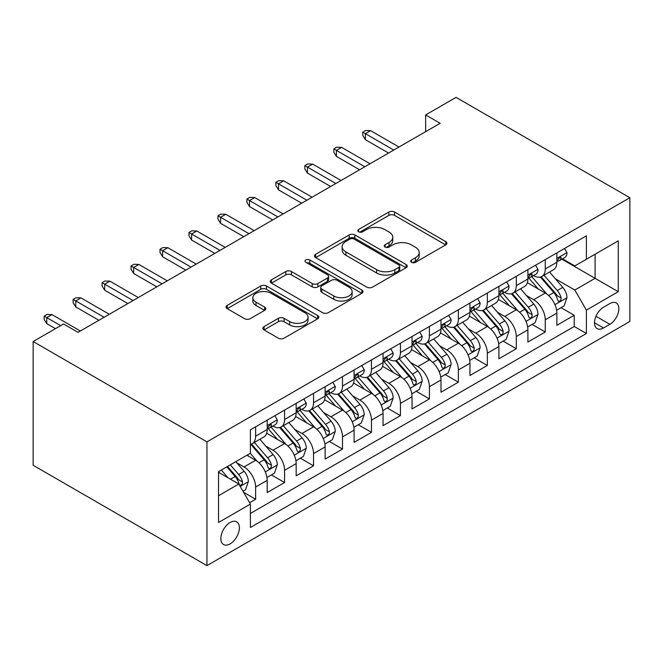 <?xml version="1.0" encoding="UTF-8"?>
<svg xmlns="http://www.w3.org/2000/svg" width="663" height="663" viewBox="0 0 663 663"><rect width="100%" height="100%" fill="white"/><g stroke="black" fill="none" stroke-linecap="round" stroke-linejoin="round"><path stroke-width="0.99" d="M411.524 262.316A2.818 1.624 0 0 0 415.51 262.316L445.718 244.871A4.019 2.321 0 0 0 446.895 243.23A4.019 2.321 0 0 0 445.718 241.589L394.543 212.044A4.019 2.321 0 0 0 388.849 212.044L358.642 229.481A2.818 1.624 0 0 0 357.821 230.633A2.818 1.624 0 0 0 358.642 231.785A2.818 1.624 0 0 0 362.628 231.785L366.531 229.522A12.87 7.426 0 0 1 384.731 229.522L388.999 231.984A12.87 7.426 0 0 1 392.761 237.238A12.87 7.426 0 0 1 388.999 242.492L385.087 244.746A2.818 1.624 0 0 0 384.258 245.898A2.818 1.624 0 0 0 385.087 247.05A2.818 1.624 0 0 0 389.065 247.05L392.977 244.788A12.87 7.426 0 0 1 411.176 244.788L415.436 247.249A12.87 7.426 0 0 1 419.207 252.504A12.87 7.426 0 0 1 415.436 257.758L411.524 260.012A2.818 1.624 0 0 0 410.704 261.164A2.818 1.624 0 0 0 411.524 262.316L411.524 260.012M230.119 543.884A13.111 7.566 120 0 0 238.68 532.339A13.111 7.566 120 0 0 236.674 521.831A13.111 7.566 120 0 0 230.119 522.485A13.111 7.566 120 0 0 221.558 534.03A13.111 7.566 120 0 0 223.564 544.538A13.111 7.566 120 0 0 230.119 543.884M264.04 326.619A4.019 2.321 0 0 0 262.855 328.26A4.019 2.321 0 0 0 264.04 329.901L278.394 338.188A4.019 2.321 0 0 0 284.079 338.188L317.627 318.82A4.019 2.321 0 0 0 318.812 317.179A4.019 2.321 0 0 0 317.627 315.538L266.451 285.993A4.019 2.321 0 0 0 260.766 285.993L227.218 305.361A4.019 2.321 0 0 0 226.042 307.002A4.019 2.321 0 0 0 227.218 308.643L244.564 318.654A4.019 2.321 0 0 0 250.249 318.654L264.603 310.367A4.019 2.321 0 0 0 265.78 308.726A4.019 2.321 0 0 0 264.603 307.085L256.001 302.121A10.757 6.207 0 0 1 252.852 297.728A10.757 6.207 0 0 1 259.49 291.993A10.757 6.207 0 0 1 271.217 293.336L304.905 312.787A10.757 6.207 0 0 1 308.055 317.179A10.757 6.207 0 0 1 301.416 322.914A10.757 6.207 0 0 1 289.698 321.572L284.079 318.331A4.019 2.321 0 0 0 278.394 318.331L264.04 326.619L264.04 329.901M629.85 197.715L456.053 97.37L425.638 114.931L440.124 123.293L78.043 332.337L63.565 323.975L33.15 341.536L206.947 441.873L629.85 197.715L629.85 321.464L206.947 565.63L206.947 441.873M366.821 287.137A4.019 2.321 0 0 0 372.507 287.137L406.054 267.769A4.019 2.321 0 0 0 407.231 266.128A4.019 2.321 0 0 0 406.054 264.487L354.879 234.942A4.019 2.321 0 0 0 349.194 234.942L315.638 254.31A4.019 2.321 0 0 0 314.461 255.951A4.019 2.321 0 0 0 315.638 257.592L366.821 287.137M306.952 262.921A2.818 1.624 0 0 1 309.812 263.319L309.812 259.971L361.841 290.013A4.019 2.321 0 0 1 363.017 291.654A4.019 2.321 0 0 1 361.841 293.295L328.293 312.663A4.019 2.321 0 0 1 322.608 312.663L271.432 283.118L271.432 279.836A4.019 2.321 0 0 0 270.247 281.477A4.019 2.321 0 0 0 271.432 283.118M271.432 279.836L285.786 271.548A4.019 2.321 0 0 1 291.471 271.548L312.232 283.532A4.019 2.321 0 0 0 317.917 283.532L327.439 278.029A4.019 2.321 0 0 0 328.616 276.388A4.019 2.321 0 0 0 327.439 274.747L305.834 262.275A2.818 1.624 0 0 1 305.005 261.123A2.818 1.624 0 0 1 306.745 259.623A2.818 1.624 0 0 1 309.812 259.971M249.595 502.703L255.611 499.239L243.586 492.294M236.749 462.757L244.025 466.959A16.384 9.464 60 0 1 255.611 487.032L267.197 480.335L267.197 492.543L284.576 482.515L271.399 474.907M265.714 446.033L272.99 450.235A16.384 9.464 60 0 1 284.576 470.307L296.162 463.611L296.162 475.827L313.541 465.791L300.364 458.183M294.679 429.317L301.955 433.511A16.384 9.464 60 0 1 313.541 453.583L325.127 446.895L325.127 459.103L342.506 449.066L329.329 441.459M323.652 412.593L330.92 416.787A16.384 9.464 60 0 1 342.506 436.859L354.092 430.171L354.092 442.378L371.471 432.342L358.293 424.734M352.617 395.869L359.885 400.062A16.384 9.464 60 0 1 371.471 420.135L383.057 413.447L383.057 425.654L400.435 415.618L387.258 408.01M381.581 379.145L388.849 383.347A16.384 9.464 60 0 1 400.435 403.411L412.03 396.723L412.03 408.93L429.409 398.894L416.223 391.286M410.546 362.421L417.823 366.622A16.384 9.464 60 0 1 429.409 386.686L440.994 379.998L440.994 392.206L458.373 382.17L445.188 374.562M439.511 345.696L446.787 349.898A16.384 9.464 60 0 1 458.373 369.962L469.959 363.274L469.959 375.482L487.338 365.446L474.161 357.838M468.476 328.972L475.752 333.174A16.384 9.464 60 0 1 487.338 353.238L498.924 346.55L498.924 358.758L516.303 348.73L503.126 341.113M497.441 312.248L504.717 316.45A16.384 9.464 60 0 1 516.303 336.514L527.889 329.826L527.889 342.033L545.268 332.006L545.268 319.798A16.384 9.464 -120 0 0 533.682 299.726L526.414 295.524M532.091 324.389L545.268 332.006M267.197 480.335A16.384 9.464 -120 0 0 255.611 460.271L246.918 455.249M296.162 463.611A16.384 9.464 -120 0 0 284.576 443.547L266.659 433.204M325.127 446.895A16.384 9.464 -120 0 0 313.541 426.823L295.632 416.48M354.092 430.171A16.384 9.464 -120 0 0 342.506 410.099L324.597 399.756M383.057 413.447A16.384 9.464 -120 0 0 371.471 393.374L353.561 383.032M412.03 396.723A16.384 9.464 -120 0 0 400.435 376.65L382.526 366.308M440.994 379.998A16.384 9.464 -120 0 0 429.409 359.926L411.491 349.592M469.959 363.274A16.384 9.464 -120 0 0 458.373 343.21L440.456 332.867M498.924 346.55A16.384 9.464 -120 0 0 487.338 326.486L469.421 316.143M527.889 329.826A16.384 9.464 -120 0 0 516.303 309.762L498.394 299.419M609.861 303.571L603.487 307.251A12.696 7.334 120 0 0 595.192 318.439A12.696 7.334 120 0 0 597.139 328.616A12.696 7.334 120 0 0 603.487 327.986L609.861 324.306A12.696 7.334 120 0 0 618.156 313.118A12.696 7.334 120 0 0 616.209 302.941A12.696 7.334 120 0 0 609.861 303.571M218.533 495.725L238.813 484.015L250.399 504.087L250.399 527.499L586.399 333.506L586.399 310.093L574.813 290.029L555.379 278.8M250.399 504.087L218.533 522.485L218.533 471.642L250.399 453.243L250.399 429.831L586.399 235.846L586.399 259.258L618.264 240.86L618.264 291.695L586.399 310.093M272.841 426.069L272.99 426.152A16.384 9.464 60 0 0 281.178 426.964L292.764 420.276A16.384 9.464 -120 0 0 296.162 412.776L296.162 403.411M301.806 409.344L301.955 409.427A16.384 9.464 60 0 0 310.151 410.24L321.737 403.552A16.384 9.464 -120 0 0 325.127 396.051L325.127 386.686M330.771 392.62L330.92 392.711A16.384 9.464 60 0 0 339.116 393.515L350.702 386.827A16.384 9.464 -120 0 0 354.092 379.327L354.092 369.962M359.736 375.896L359.885 375.987A16.384 9.464 60 0 0 368.081 376.799L379.667 370.103A16.384 9.464 -120 0 0 383.057 362.603L383.057 353.238M388.7 359.172L388.849 359.263A16.384 9.464 60 0 0 397.046 360.075L408.632 353.379A16.384 9.464 -120 0 0 412.03 345.879L412.03 336.514M417.665 342.448L417.823 342.539A16.384 9.464 60 0 0 426.011 343.351L437.597 336.663A16.384 9.464 -120 0 0 440.994 329.155L440.994 319.79M446.63 325.724L446.787 325.815A16.384 9.464 60 0 0 454.975 326.627L466.561 319.939A16.384 9.464 -120 0 0 469.959 312.439L469.959 303.066M475.603 308.999L475.752 309.091A16.384 9.464 60 0 0 483.94 309.903L495.526 303.215A16.384 9.464 -120 0 0 498.924 295.715L498.924 286.35M504.568 292.284L504.717 292.366A16.384 9.464 60 0 0 512.913 293.179L524.499 286.491A16.384 9.464 -120 0 0 527.889 278.99L527.889 269.626M250.399 513.452L574.233 326.486L574.233 315.281L556.854 325.309L556.854 313.102A16.384 9.464 -120 0 0 545.268 293.038L527.358 282.695M533.533 275.559L533.682 275.642A16.384 9.464 -120 0 0 541.878 276.454A16.384 9.464 -120 0 0 545.268 268.954L545.268 259.589M541.878 276.454L553.464 269.766A16.384 9.464 -120 0 0 556.854 262.266L556.854 252.901M255.611 426.823L255.611 436.188A16.384 9.464 60 0 1 252.213 443.688A16.384 9.464 60 0 1 250.399 444.351M252.213 443.688L263.799 437A16.384 9.464 -120 0 0 267.197 429.5L267.197 420.135M284.576 410.099L284.576 419.464A16.384 9.464 60 0 1 281.178 426.964M313.541 393.374L313.541 402.739A16.384 9.464 60 0 1 310.151 410.24M342.506 376.65L342.506 386.015A16.384 9.464 60 0 1 339.116 393.515M371.471 359.926L371.471 369.291A16.384 9.464 60 0 1 368.081 376.799M400.435 343.202L400.435 352.575A16.384 9.464 60 0 1 397.046 360.075M429.409 326.486L429.409 335.851A16.384 9.464 60 0 1 426.011 343.351M458.373 309.762L458.373 319.127A16.384 9.464 60 0 1 454.975 326.627M487.338 293.038L487.338 302.403A16.384 9.464 60 0 1 483.94 309.903M516.303 276.314L516.303 285.678A16.384 9.464 60 0 1 512.913 293.179M516.303 336.514L516.303 348.73M487.338 353.238L487.338 365.446M458.373 369.962L458.373 382.17M429.409 386.686L429.409 398.894M400.435 403.411L400.435 415.618M371.471 420.135L371.471 432.342M342.506 436.859L342.506 449.066M313.541 453.583L313.541 465.791M284.576 470.307L284.576 482.515M255.611 487.032L255.611 499.239M238.813 484.015L218.533 472.313M574.813 290.029L595.092 278.319L595.092 254.236L618.264 240.86M561.917 259.167L618.264 291.695M562.497 258.835L574.813 265.946L586.399 259.258M33.15 341.536L33.15 465.285L206.947 565.63M425.638 114.931L425.638 131.655M561.055 307.673L574.233 315.281M574.233 326.486L586.399 333.506M412.651 262.714L415.436 261.106A12.87 7.426 0 0 0 419.207 255.852L419.207 252.504M392.761 237.238L392.761 240.586A12.87 7.426 0 0 1 388.999 245.84L386.214 247.448M445.66 244.904L394.543 215.384A4.019 2.321 0 0 0 388.849 215.384L359.769 232.174M406.005 267.802L354.879 238.282A4.019 2.321 0 0 0 349.194 238.282L315.696 257.625M398.944 267.28A2.818 1.624 0 0 0 399.772 266.128A2.818 1.624 0 0 0 398.944 264.976L354.025 239.045A2.818 1.624 0 0 0 350.039 239.045L345.92 241.423A12.87 7.426 0 0 0 342.149 246.677A12.87 7.426 0 0 0 345.92 251.932L376.625 269.659A12.87 7.426 0 0 0 394.825 269.659L398.944 267.28L398.944 270.62A2.818 1.624 0 0 0 399.772 269.476L399.772 266.128M342.149 246.677L342.149 250.026A12.87 7.426 0 0 0 345.92 255.272L345.92 251.932M398.944 270.62L394.825 273.007A12.87 7.426 0 0 1 376.625 273.007L345.92 255.272M271.482 283.151L285.786 274.888L285.786 271.548M328.616 276.388L328.616 279.736A4.019 2.321 0 0 1 327.439 281.377L317.917 286.872A4.019 2.321 0 0 1 312.232 286.872L291.471 274.888A4.019 2.321 0 0 0 285.786 274.888M309.812 263.319L361.791 293.328M333.762 295.963A10.757 6.207 0 0 0 345.489 297.314A10.757 6.207 0 0 0 352.128 291.571A10.757 6.207 0 0 0 348.978 287.178L337.111 280.325A4.019 2.321 0 0 0 331.417 280.325L321.895 285.828A4.019 2.321 0 0 0 320.718 287.469A4.019 2.321 0 0 0 321.895 289.109L333.762 295.963L333.762 299.311A10.757 6.207 0 0 0 345.489 300.654A10.757 6.207 0 0 0 352.128 294.919L352.128 291.571M320.718 287.469L320.718 290.817A4.019 2.321 0 0 0 321.895 292.458L321.895 289.109M333.762 299.311L321.895 292.458M308.055 317.179L308.055 320.527A10.757 6.207 0 0 1 301.416 326.262A10.757 6.207 0 0 1 289.698 324.92L284.079 321.671A4.019 2.321 0 0 0 278.394 321.671L264.089 329.934M252.852 297.728L252.852 301.077A10.757 6.207 0 0 0 256.001 305.461L256.001 302.121M264.554 310.4L256.001 305.461M317.577 318.853L266.451 289.333A4.019 2.321 0 0 0 260.766 289.333L227.268 308.676M556.613 310.234L564.097 305.916L566.989 297.554A10.857 6.265 -120 0 0 562.763 287.361L549.528 272.037M546.876 294.099L531.751 276.579M538.273 288.993L529.488 278.833A26.014 15.017 -120 0 0 528.684 277.93M540.403 277.043L553.787 292.54A10.857 6.265 60 0 1 557.658 300.024L558.445 301.309L559.912 301.101L560.898 299.908L561.13 298.01A10.857 6.265 -120 0 0 557.26 290.535L544.025 275.211M541.19 276.794L555.569 293.444A5.528 3.191 60 0 1 556.961 295.607L561.13 298.01M564.528 248.468L566.989 252.736A10.857 6.265 60 0 1 564.743 257.534L559.24 260.708A10.857 6.265 -120 0 0 561.13 258.214L560.906 257.252L559.547 257.517L557.658 260.219A10.857 6.265 60 0 1 556.854 261.761M557.218 261.222L557.26 261.222A10.857 6.265 -120 0 0 559.24 260.708M393.781 150.053L365.388 133.661L365.388 139.686L362.785 135.501L362.785 132.161L365.388 133.661L370.6 130.652L398.993 147.037M365.388 139.686L388.559 153.062M362.785 132.161L365.678 130.487L370.6 130.652M527.649 326.958L535.132 322.641L538.024 314.279A10.857 6.265 -120 0 0 533.798 304.085L520.563 288.761M517.911 310.823L502.786 293.303M509.308 305.718L500.524 295.557A26.014 15.017 -120 0 0 499.72 294.654M511.43 293.767L524.823 309.265A10.857 6.265 60 0 1 528.693 316.748L529.48 318.033L530.947 317.826L531.925 316.632L532.165 314.734A10.857 6.265 -120 0 0 528.295 307.259L515.06 291.935M512.217 293.518L526.604 310.168A5.528 3.191 60 0 1 527.997 312.331L532.165 314.734M498.684 343.683L506.167 339.357L509.06 330.994A10.857 6.265 -120 0 0 504.833 320.809L491.598 305.486M488.946 327.539L473.821 310.027M480.335 322.442L471.559 312.281A26.014 15.017 -120 0 0 470.755 311.37M482.465 310.491L495.858 325.989A10.857 6.265 60 0 1 499.728 333.464L500.515 334.757L501.982 334.55L502.96 333.356L503.2 331.459A10.857 6.265 -120 0 0 499.33 323.983L486.095 308.66M483.252 310.234L497.64 326.892A5.528 3.191 60 0 1 499.032 329.055L503.2 331.459M469.711 360.407L477.203 356.081L480.095 347.719A10.857 6.265 -120 0 0 475.868 337.525L462.633 322.21M459.981 344.263L444.856 326.751M451.37 339.166L442.594 329.005A26.014 15.017 -120 0 0 441.79 328.094M453.5 327.215L466.885 342.713A10.857 6.265 60 0 1 470.755 350.188L471.55 351.481L473.017 351.274L473.995 350.081L474.236 348.183A10.857 6.265 -120 0 0 470.365 340.707L457.13 325.384M454.288 326.958L468.675 343.616A5.528 3.191 60 0 1 470.067 345.779L474.236 348.183M440.746 377.131L448.229 372.805L451.13 364.443A10.857 6.265 -120 0 0 446.903 354.249L433.668 338.926M431.016 360.987L415.892 343.475M422.406 355.89L413.629 345.721A26.014 15.017 -120 0 0 412.825 344.818M424.535 343.94L437.92 359.437A10.857 6.265 60 0 1 441.79 366.912L442.586 368.205L444.053 367.998L445.03 366.805L445.271 364.907A10.857 6.265 -120 0 0 441.401 357.432L428.165 342.108M425.323 343.683L439.71 360.341A5.528 3.191 60 0 1 441.102 362.504L445.271 364.907M535.563 265.192L538.024 269.451A10.857 6.265 60 0 1 535.779 274.258L530.276 277.432A10.857 6.265 -120 0 0 532.165 274.938L531.941 273.968L530.582 274.242L528.693 276.943A10.857 6.265 60 0 1 527.889 278.485M528.254 277.946L528.295 277.946A10.857 6.265 -120 0 0 530.276 277.432M364.807 166.778L336.423 150.385L336.423 156.402L333.82 152.225L333.82 148.877L336.423 150.385L341.636 147.377L370.029 163.761M336.423 156.402L359.595 169.786M333.82 148.877L336.713 147.211L341.636 147.377M506.598 281.916L509.06 286.176A10.857 6.265 60 0 1 506.814 290.982L501.311 294.157A10.857 6.265 -120 0 0 503.2 291.662L502.968 290.692L501.618 290.966L499.728 293.668A10.857 6.265 60 0 1 498.924 295.209M499.289 294.67L499.33 294.67A10.857 6.265 -120 0 0 501.311 294.157M335.843 183.494L307.458 167.109L307.458 173.126L304.847 168.949L304.847 165.601L307.458 167.109L312.671 164.101L341.055 180.485M307.458 173.126L330.63 186.51M304.847 165.601L307.748 163.935L312.671 164.101M477.633 298.64L480.095 302.9A10.857 6.265 60 0 1 477.849 307.707L472.346 310.881A10.857 6.265 -120 0 0 474.236 308.378L474.004 307.417L472.653 307.69L470.755 310.392A10.857 6.265 60 0 1 469.959 311.933M470.324 311.395L470.365 311.395A10.857 6.265 -120 0 0 472.346 310.881M306.878 200.218L278.493 183.833L278.493 189.85L275.883 185.673L275.883 182.325L278.493 183.833L283.706 180.825L312.091 197.209M278.493 189.85L301.665 203.234M275.883 182.325L278.783 180.651L283.706 180.825M448.669 315.364L451.13 319.624A10.857 6.265 60 0 1 448.884 324.431L443.381 327.605A10.857 6.265 -120 0 0 445.271 325.102L445.039 324.141L443.68 324.414L441.79 327.116A10.857 6.265 60 0 1 440.994 328.657M441.351 328.11L441.401 328.11A10.857 6.265 -120 0 0 443.381 327.605M277.913 216.942L249.528 200.558L249.528 206.574L246.918 202.397L246.918 199.049L249.528 200.558L254.741 197.549L283.126 213.934M249.528 206.574L272.7 219.959M246.918 199.049L249.818 197.375L254.741 197.549M411.781 393.855L419.265 389.529L422.165 381.167A10.857 6.265 -120 0 0 417.939 370.973L404.703 355.65M402.051 377.711L386.927 360.2M393.441 372.614L384.664 362.446A26.014 15.017 -120 0 0 383.852 361.542M395.571 360.664L408.955 376.161A10.857 6.265 60 0 1 412.825 383.637L413.613 384.921L415.079 384.714L416.066 383.529L416.306 381.631A10.857 6.265 -120 0 0 412.436 374.156L399.201 358.832M396.358 360.407L410.737 377.065A5.528 3.191 60 0 1 412.137 379.228L416.306 381.631M419.704 332.088L422.165 336.348A10.857 6.265 60 0 1 419.919 341.155L414.408 344.329A10.857 6.265 -120 0 0 416.306 341.826L416.074 340.865L414.715 341.138L412.825 343.832A10.857 6.265 60 0 1 412.03 345.382M412.386 344.835L412.436 344.835A10.857 6.265 -120 0 0 414.408 344.329M248.948 233.666L220.564 217.282L220.564 223.298L217.953 219.121L217.953 215.773L220.564 217.282L225.776 214.265L254.161 230.658M220.564 223.298L243.735 236.674M217.953 215.773L220.854 214.099L225.776 214.265M382.816 410.579L390.3 406.253L393.192 397.891A10.857 6.265 -120 0 0 388.966 387.698L375.739 372.374M373.087 394.435L357.954 376.924M364.476 389.338L355.7 379.17A26.014 15.017 -120 0 0 354.887 378.266M366.606 377.388L379.99 392.886A10.857 6.265 60 0 1 383.86 400.361L384.648 401.645L386.115 401.438L387.101 400.245L387.333 398.355A10.857 6.265 -120 0 0 383.463 390.88L370.227 375.556M367.393 377.131L381.772 393.789A5.528 3.191 60 0 1 383.164 395.952L387.333 398.355M353.851 427.295L361.335 422.977L364.227 414.615A10.857 6.265 -120 0 0 360.001 404.422L346.766 389.098M344.114 411.159L328.989 393.648M335.511 406.063L326.726 395.894A26.014 15.017 -120 0 0 325.923 394.991M337.641 394.104L351.025 409.61A10.857 6.265 60 0 1 354.896 417.085L355.683 418.37L357.15 418.162L358.136 416.969L358.368 415.079A10.857 6.265 -120 0 0 354.498 407.596L341.263 392.281M338.428 393.855L352.807 410.505A5.528 3.191 60 0 1 354.199 412.668L358.368 415.079M324.887 444.019L332.37 439.702L335.263 431.34A10.857 6.265 -120 0 0 331.036 421.146L317.801 405.822M315.149 427.884L300.024 410.372M306.546 422.787L297.762 412.618A26.014 15.017 -120 0 0 296.958 411.715M308.668 410.828L322.061 426.334A10.857 6.265 60 0 1 325.931 433.809L326.718 435.094L328.185 434.887L329.163 433.693L329.403 431.804A10.857 6.265 -120 0 0 325.533 424.32L312.298 408.996M309.455 410.579L323.842 427.229A5.528 3.191 60 0 1 325.235 429.392L329.403 431.804M295.922 460.744L303.405 456.426L306.298 448.064A10.857 6.265 -120 0 0 302.071 437.87L288.836 422.546M286.184 444.608L271.059 427.096M277.573 439.503L268.797 429.342A26.014 15.017 -120 0 0 267.993 428.439M279.703 427.552L293.096 443.05A10.857 6.265 60 0 1 296.966 450.533L297.753 451.818L299.22 451.611L300.198 450.417L300.438 448.528A10.857 6.265 -120 0 0 296.568 441.044L283.333 425.721M280.49 427.303L294.878 443.953A5.528 3.191 60 0 1 296.27 446.116L300.438 448.528M266.949 477.468L274.441 473.15L277.333 464.788A10.857 6.265 -120 0 0 273.106 454.594L259.871 439.271M257.219 461.332L250.291 453.31M248.608 456.227L247.481 454.926M250.738 444.276L264.123 459.774A10.857 6.265 60 0 1 267.993 467.258L268.788 468.542L270.255 468.335L271.233 467.142L271.474 465.244A10.857 6.265 -120 0 0 267.603 457.768L254.368 442.445M251.526 444.028L265.913 460.677A5.528 3.191 60 0 1 267.305 462.84L271.474 465.244M390.739 348.804L393.192 353.072A10.857 6.265 60 0 1 390.946 357.879L385.443 361.053A10.857 6.265 -120 0 0 387.333 358.55L387.109 357.589L385.75 357.863L383.86 360.556A10.857 6.265 60 0 1 383.057 362.106M383.421 361.559L383.463 361.559A10.857 6.265 -120 0 0 385.443 361.053M219.983 250.39L191.59 234.006L191.59 240.023L188.988 235.846L188.988 232.498L191.59 234.006L196.812 230.989L225.196 247.382M191.59 240.023L214.771 253.399M188.988 232.498L191.88 230.823L196.812 230.989M361.766 365.528L364.227 369.797A10.857 6.265 60 0 1 361.981 374.595L356.479 377.777A10.857 6.265 -120 0 0 358.368 375.275L358.144 374.313L356.785 374.578L354.896 377.28A10.857 6.265 60 0 1 354.092 378.83M354.456 378.283L354.498 378.283A10.857 6.265 -120 0 0 356.479 377.777M191.019 267.114L162.626 250.722L162.626 256.747L160.023 252.562L160.023 249.222L162.626 250.722L167.838 247.713L196.231 264.106M162.626 256.747L185.797 270.123M160.023 249.222L162.916 247.548L167.838 247.713M332.801 382.253L335.263 386.521A10.857 6.265 60 0 1 333.017 391.319L327.514 394.502A10.857 6.265 -120 0 0 329.403 391.999L329.171 391.037L327.82 391.303L325.931 394.004A10.857 6.265 60 0 1 325.127 395.554M325.492 395.007L325.533 395.007A10.857 6.265 -120 0 0 327.514 394.502M162.045 283.839L133.661 267.446L133.661 273.471L131.059 269.286L131.059 265.946L133.661 267.446L138.874 264.438L167.258 280.83M133.661 273.471L156.833 286.847M131.059 265.946L133.951 264.272L138.874 264.438M303.836 398.977L306.298 403.245A10.857 6.265 60 0 1 304.052 408.043L298.549 411.226A10.857 6.265 -120 0 0 300.438 408.723L300.206 407.762L298.856 408.027L296.966 410.728A10.857 6.265 60 0 1 296.162 412.27M296.527 411.731L296.568 411.731A10.857 6.265 -120 0 0 298.549 411.226M133.081 300.563L104.696 284.17L104.696 290.195L102.085 286.01L102.085 282.67L104.696 284.17L109.909 281.162L138.294 297.554M104.696 290.195L127.868 303.571M102.085 282.67L104.986 280.996L109.909 281.162M274.872 415.701L277.333 419.969A10.857 6.265 60 0 1 275.087 424.768L269.584 427.95A10.857 6.265 -120 0 0 271.474 425.447L271.242 424.486L269.882 424.751L267.993 427.453A10.857 6.265 60 0 1 267.197 428.994M267.562 428.455L267.603 428.455A10.857 6.265 -120 0 0 269.584 427.95M104.116 317.287L75.731 300.894L75.731 306.919L73.121 302.734L73.121 299.394L75.731 300.894L80.944 297.886L109.329 314.27M75.731 306.919L98.903 320.295M73.121 299.394L76.021 297.72L80.944 297.886M243.006 491.291L245.467 489.874L248.368 481.512A10.857 6.265 -120 0 0 244.141 471.318L235.804 461.672M228.031 477.791L221.326 470.034M219.644 472.951L218.533 471.666M226.829 466.851L235.158 476.498A10.857 6.265 60 0 1 239.028 483.982L239.824 485.266L241.282 485.059L242.268 483.866L242.509 481.968A10.857 6.265 -120 0 0 238.639 474.493L230.301 464.846M227.5 466.462L236.948 477.401A5.528 3.191 60 0 1 238.34 479.564L242.509 481.968M60.665 325.649L46.766 317.618L46.766 323.643L44.156 319.458L44.156 316.11L46.766 317.618L51.979 314.61L80.364 330.994M46.766 323.643L55.452 328.657M44.156 316.11L47.056 314.444L51.979 314.61M244.025 466.959L255.611 460.271M272.99 450.235L284.576 443.547M301.955 433.511L313.541 426.823M330.92 416.787L342.506 410.099M359.885 400.062L371.471 393.374M388.849 383.347L400.435 376.65M417.823 366.622L429.409 359.926M446.787 349.898L458.373 343.21M475.752 333.174L487.338 326.486M504.717 316.45L516.303 309.762M533.682 299.726L545.268 293.038M545.268 268.954L556.854 262.266M255.611 436.188L267.197 429.5M284.576 419.464L296.162 412.776M313.541 402.739L325.127 396.051M342.506 386.015L354.092 379.327M371.471 369.291L383.057 362.603M400.435 352.575L412.03 345.879M429.409 335.851L440.994 329.155M458.373 319.127L469.959 312.439M487.338 302.403L498.924 295.715M516.303 285.678L527.889 278.99M545.268 319.798L556.854 313.102M595.971 316.292L609.861 324.306M594.512 322.806L603.487 327.986M415.436 261.106L415.436 257.758M385.087 247.05L385.087 244.746M388.999 245.84L388.999 242.492M358.642 231.785L358.642 229.481M388.849 215.384L388.849 212.044M394.543 215.384L394.543 212.044M445.718 244.871L445.718 241.589M315.638 257.592L315.638 254.31M349.194 238.282L349.194 234.942M354.879 238.282L354.879 234.942M406.054 267.769L406.054 264.487M376.625 273.007L376.625 269.659M394.825 273.007L394.825 269.659M291.471 274.888L291.471 271.548M312.232 286.872L312.232 283.532M317.917 286.872L317.917 283.532M327.439 281.377L327.439 278.029M361.841 293.295L361.841 290.013M278.394 321.671L278.394 318.331M284.079 321.671L284.079 318.331M289.698 324.92L289.698 321.572M264.603 310.367L264.603 307.085M227.218 308.643L227.218 305.361M260.766 289.333L260.766 285.993M266.451 289.333L266.451 285.993M317.627 318.82L317.627 315.538M554.956 304.665L566.923 297.762M557.26 290.535L562.763 287.361M548.608 295.532L553.787 292.54M566.923 252.603L556.854 258.421M559.729 257.401L561.13 258.214M525.991 321.389L537.958 314.486M528.295 307.259L533.798 304.085M519.643 312.256L524.823 309.265M497.026 338.113L508.993 331.21M499.33 323.983L504.833 320.809M490.678 328.981L495.858 325.989M468.061 354.838L480.02 347.934M470.365 340.707L475.868 337.525M461.713 345.705L466.885 342.713M439.088 371.562L451.055 364.658M441.401 357.432L446.903 354.249M432.748 362.429L437.92 359.437M537.958 269.327L527.889 275.145M530.765 274.126L532.165 274.938M508.993 286.051L498.924 291.869M501.8 290.85L503.2 291.662M480.02 302.776L469.959 308.585M472.835 307.574L474.236 308.378M451.055 319.5L440.994 325.309M443.87 324.298L445.271 325.102M410.124 388.286L422.091 381.374M412.436 374.156L417.939 370.973M403.775 379.145L408.955 376.161M422.091 336.224L412.03 342.033M414.897 341.022L416.306 341.826M381.159 405.01L393.126 398.098M383.463 390.88L388.966 387.698M374.81 395.869L379.99 392.886M352.194 421.734L364.161 414.823M354.498 407.596L360.001 404.422M345.846 412.593L351.025 409.61M323.229 438.458L335.196 431.547M325.533 424.32L331.036 421.146M316.881 429.317L322.061 426.334M294.264 455.183L306.223 448.271M296.568 441.044L302.071 437.87M287.916 446.042L293.096 443.05M265.299 471.899L277.258 464.995M267.603 457.768L273.106 454.594M258.951 462.766L264.123 459.774M393.126 352.948L383.057 358.758M385.932 357.747L387.333 358.55M364.161 369.672L354.092 375.482M356.967 374.462L358.368 375.275M335.196 386.396L325.127 392.206M328.003 391.187L329.403 391.999M306.223 403.121L296.162 408.93M299.038 407.911L300.438 408.723M277.258 419.845L267.197 425.654M270.073 424.635L271.474 425.447M240.188 486.402L248.294 481.719M238.639 474.493L244.141 471.318M230.475 479.208L235.158 476.498"/></g></svg>
